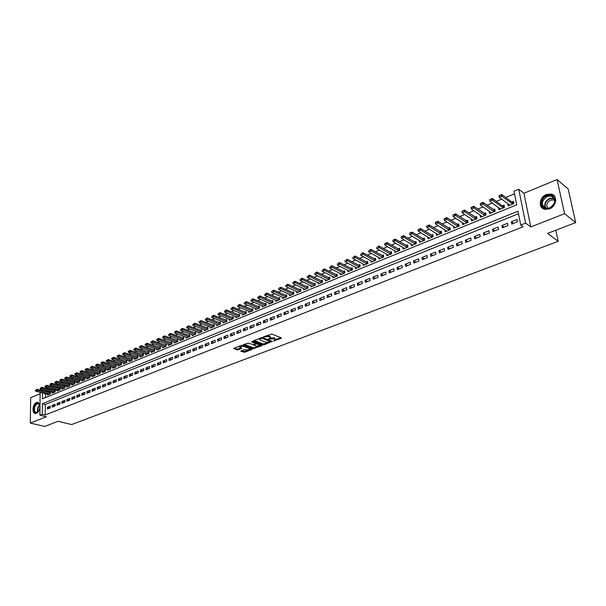 <?xml version="1.0" encoding="UTF-8"?>
<svg xmlns="http://www.w3.org/2000/svg" width="606" height="606" viewBox="0 0 606 606"><rect width="100%" height="100%" fill="white"/><g stroke="black" fill="none" stroke-linecap="round" stroke-linejoin="round"><path stroke-width="0.91" d="M273.427 341.004L281.207 338.322L281.335 337.86L271.73 334.012L263.345 336.913L269.034 336.58L270.405 337.709L268.481 339.057L274.806 338.868L275.359 339.663L273.427 341.004M40.011 404.982L37.731 402.323L36.572 402.513C32.633 403.846 31.512 413.39 35.307 413.451L36.436 413.269C38.178 412.413 39.36 410.648 39.981 407.959M549.468 208.858C556.755 206.313 557.967 195.185 551.119 194.056L546.4 194.541C539.151 197.147 537.984 208.214 544.87 209.328L549.468 208.858M250.27 349.329L246.415 349.965L244.188 349.609L240.946 351.26L244.816 352.222L252.49 349.2L242.597 345.314L241.415 345.352L233.727 348.427L237.241 349.904L241.847 348.442L239.506 346.92L243.385 346.284L249.778 348.677L250.27 349.329L251.778 348.761M518.486 213.729L45.314 404.452L45.215 414.981L42.276 414.262L39.89 415.201L40.163 392.37M575.7 222.591L564.58 213.698L557.058 179.543L568.155 188.936L575.7 222.591L547.582 233.386L558.187 241.294L71.576 424.571L58.115 421.299L44.685 426.457L30.3 423.064L46.344 416.784L39.89 415.201M557.058 179.543L523.925 193.276L530.788 226.939L564.58 213.698M530.788 226.939L525.584 223.114L520.743 225.031L517.978 211.199L42.39 403.71L42.276 414.262M45.215 414.981L523.13 226.765L520.743 225.031M263.307 344.746L264.481 344.708L272.215 341.345L262.572 337.565L253.732 340.572L253.634 341.034L263.307 344.746L263.246 343.966L268.193 342.481M262.08 345.625L253.414 348.533L243.514 344.632L248.187 343.147L253.323 344.602L255.747 343.579L251.452 341.754L252.346 341.405L262.186 345.178L262.08 345.625L262.042 345.117M40.148 393.748L30.694 397.665L30.3 423.064M47.533 394.324L47.533 395.044L50.389 393.877L50.404 392.135L49.328 392.574M52.305 392.355L52.305 393.089L55.184 391.908L55.191 390.158L54.116 390.605M57.115 390.37L57.115 391.112L60.024 389.916L60.024 388.166L58.941 388.613M61.971 388.37L61.971 389.12L64.903 387.916L64.903 386.158L63.812 386.605M66.865 386.355L66.865 387.113L69.819 385.893L69.819 384.136L68.72 384.583M71.796 384.325L71.796 385.083L74.78 383.863L74.773 382.091L73.674 382.545M76.773 382.272L76.773 383.037L79.787 381.803L79.772 380.03L78.666 380.485M81.795 380.197L81.795 380.977L84.832 379.735L84.817 377.947L83.704 378.409M86.855 378.114L86.863 378.901L89.923 377.644L89.908 375.856L88.787 376.318M91.96 376.008L91.968 376.803L95.059 375.531L95.036 373.743L93.915 374.205M97.111 373.879L97.127 374.682L100.24 373.41L100.217 371.607L99.081 372.076M102.308 371.743L102.323 372.554L105.459 371.266L105.436 369.455L104.3 369.925M107.55 369.577L107.565 370.402L110.731 369.099L110.701 367.281L109.557 367.759M112.837 367.395L112.852 368.228L116.057 366.918L116.019 365.092L114.867 365.57M118.178 365.198L118.193 366.039L121.42 364.714L121.382 362.888L120.223 363.365M123.556 362.979L123.579 363.827L126.836 362.486L126.79 360.653L125.624 361.138M128.987 360.737L129.01 361.593L132.297 360.244L132.244 358.404L131.078 358.888M134.471 358.472L134.494 359.343L137.804 357.987L137.751 356.139L136.577 356.623M140.001 356.192L140.024 357.07L143.364 355.699L143.311 353.851L142.13 354.336M145.576 353.889L145.607 354.783L148.978 353.396L148.917 351.541L147.728 352.025M151.205 351.563L151.235 352.465L154.644 351.071L154.575 349.207L153.379 349.7M156.886 349.223L156.924 350.132L160.355 348.723L160.287 346.852L159.083 347.344M162.62 346.859L162.658 347.783L166.127 346.359L166.052 344.481L164.84 344.973M168.407 344.466L168.445 345.405L171.945 343.966L171.869 342.079L170.65 342.579M174.248 342.057L174.293 343.004L177.823 341.557L177.74 339.663L176.513 340.163M180.141 339.625L180.187 340.58L183.754 339.118L183.663 337.216L182.429 337.724M186.095 337.163L186.14 338.14L189.739 336.663L189.64 334.754L188.405 335.262M192.102 334.686L192.147 335.671L195.783 334.179L195.677 332.27L194.435 332.777M198.162 332.179L198.215 333.179L201.881 331.679L201.775 329.755L200.525 330.27M204.283 329.656L204.343 330.664L208.04 329.149L207.926 327.217L206.669 327.74M210.464 327.104L210.524 328.126L214.259 326.596L214.138 324.657L212.873 325.18M216.698 324.528L216.766 325.566L220.539 324.021L220.41 322.074L219.137 322.604M222.993 321.922L223.069 322.983L226.879 321.415L226.742 319.468L225.462 319.991M229.356 319.294L229.424 320.369L233.272 318.786L233.136 316.832L231.848 317.362M235.772 316.643L235.855 317.726L239.734 316.135L239.597 314.173L238.294 314.703M242.256 313.961L242.339 315.067L246.263 313.453L246.112 311.484L244.809 312.022M248.808 311.257L248.892 312.378L252.853 310.749L252.694 308.772L251.384 309.31M255.414 308.522L255.505 309.658L259.504 308.015L259.345 306.03L258.027 306.575M262.095 305.765L262.186 306.916L266.231 305.257L266.064 303.265L264.731 303.811M268.837 302.977L268.935 304.144L273.018 302.47L272.844 300.47L271.503 301.023M275.647 300.159L275.753 301.349L279.874 299.652L279.692 297.644L278.343 298.205M282.525 297.311L282.638 298.523L286.805 296.811L286.615 294.796L285.259 295.357M289.479 294.433L289.592 295.667L293.796 293.94L293.599 291.918L292.236 292.478M296.493 291.531L296.614 292.781L300.864 291.039L300.667 289.001L299.288 289.57M303.583 288.592L303.712 289.865L308.007 288.108L307.795 286.062L306.416 286.638M310.749 285.631L310.886 286.926L315.218 285.146L315.006 283.093L313.613 283.669M317.991 282.631L318.127 283.949L322.513 282.154L322.286 280.093L320.885 280.669M325.301 279.601L325.452 280.942L329.876 279.124L329.641 277.063L328.232 277.646M332.686 276.541L332.845 277.912L337.322 276.071L337.08 273.995L335.663 274.586M340.155 273.45L340.322 274.836L344.844 272.98L344.594 270.905L343.163 271.488M347.7 270.321L347.874 271.738L352.442 269.859L352.184 267.776L350.745 268.367M355.328 267.155L355.502 268.602L360.123 266.708L359.858 264.61L358.411 265.208M363.032 263.966L363.221 265.436L367.887 263.519L367.615 261.413L366.16 262.019M370.819 260.731L371.016 262.239L375.735 260.3L375.455 258.186L373.985 258.792M378.689 257.467L378.894 258.997L383.666 257.042L383.378 254.921L381.901 255.527M386.651 254.164L386.863 255.732L391.688 253.747L391.385 251.619L389.9 252.232M394.688 250.823L394.915 252.422L399.793 250.422L399.483 248.286L397.983 248.899M402.823 247.445L403.058 249.081L407.989 247.059L407.671 244.907L406.164 245.528M411.042 244.029L411.292 245.703L416.277 243.657L415.943 241.499L414.428 242.127M419.352 240.574L419.617 242.286L424.654 240.218L424.314 238.052L422.783 238.681M427.753 237.075L428.033 238.825L433.123 236.734L432.775 234.56L431.237 235.196M436.252 233.537L436.54 235.333L441.691 233.219L441.335 231.037L439.782 231.674M444.842 229.962L445.145 231.803L450.356 229.659L449.985 227.47L448.425 228.114M453.53 226.341L453.849 228.227L459.121 226.061L458.742 223.864L457.166 224.515M462.317 222.682L462.651 224.614L467.983 222.425L467.597 220.213L466.006 220.872M471.203 218.971L471.559 220.955L476.952 218.743L476.551 216.524L474.952 217.183M480.194 215.221L480.566 217.259L486.02 215.024L485.603 212.797L483.997 213.456M489.284 211.426L489.678 213.517L495.193 211.252L494.769 209.017L493.148 209.684M498.48 207.578L498.897 209.737L504.472 207.441L504.04 205.199L502.404 205.866M511.775 224.069L517.479 221.796L517.024 219.501L511.328 221.781L511.775 224.069M502.351 227.818L507.995 225.576L507.548 223.288L501.919 225.546L502.351 227.818M493.042 231.53L498.617 229.31L498.185 227.038L492.617 229.257L493.042 231.53M483.838 235.196L489.345 232.999L488.928 230.734L483.429 232.939L483.838 235.196M474.74 238.817L480.187 236.651L479.778 234.393L474.339 236.567L474.74 238.817M465.749 242.4L471.135 240.256L470.733 238.014L465.363 240.158L465.749 242.4M456.863 245.938L462.181 243.817L461.795 241.582L456.485 243.71L456.863 245.938M448.069 249.437L453.333 247.346L452.962 245.119L447.705 247.218L448.069 249.437M439.38 252.899L444.584 250.831L444.221 248.611L439.024 250.687L439.38 252.899M430.79 256.323L435.934 254.278L435.578 252.066L430.442 254.119L430.79 256.323M422.299 259.709L427.382 257.679L427.041 255.482L421.958 257.512L422.299 259.709M413.898 263.057L418.928 261.05L418.594 258.86L413.565 260.868L413.898 263.057M405.588 266.36L410.557 264.383L410.239 262.201L405.27 264.186L405.588 266.36M397.369 269.632L402.286 267.678L401.975 265.504L397.059 267.473L397.369 269.632M389.241 272.874L394.105 270.935L393.802 268.776L388.946 270.715L389.241 272.874M381.204 276.078L386.014 274.154L385.719 272.003L380.916 273.927L381.204 276.078M373.251 279.245L378.015 277.343L377.727 275.2L372.97 277.101L373.251 279.245M365.388 282.373L370.092 280.502L369.819 278.366L365.115 280.245L365.388 282.373M357.601 285.479L362.259 283.623L361.994 281.495L357.335 283.35L357.601 285.479M349.904 288.539L354.51 286.706L354.252 284.585L349.647 286.426L349.904 288.539M342.284 291.577L346.844 289.759L346.594 287.653L342.034 289.471L342.284 291.577M334.747 294.577L339.262 292.781L339.012 290.683L334.504 292.486L334.747 294.577M327.285 297.554L331.755 295.773L331.52 293.675L327.058 295.463L327.285 297.554M319.907 300.493L324.324 298.728L324.096 296.645L319.68 298.41L319.907 300.493M312.598 303.401L316.976 301.659L316.756 299.584L312.385 301.326L312.598 303.401M305.371 306.28L309.696 304.553L309.484 302.485L305.159 304.212L305.371 306.28M298.213 309.128L302.5 307.424L302.296 305.363L298.016 307.075L298.213 309.128M291.13 311.954L295.372 310.264L295.175 308.212L290.941 309.901L291.13 311.954M284.123 314.741L288.32 313.075L288.13 311.029L283.934 312.704L284.123 314.741M277.184 317.506L281.335 315.855L281.154 313.817L277.003 315.476L277.184 317.506M270.314 320.241L274.427 318.604L274.253 316.574L270.14 318.218L270.314 320.241M263.512 322.953L267.587 321.331L267.413 319.309L263.345 320.938L263.512 322.953M256.777 325.634L260.807 324.028L260.648 322.013L256.618 323.627L256.777 325.634M250.111 328.293L254.103 326.702L253.944 324.695L249.96 326.293L250.111 328.293M243.506 330.921L247.46 329.346L247.309 327.346L243.362 328.929L243.506 330.921M236.976 333.527L240.885 331.967L240.741 329.975L236.832 331.535L236.976 333.527M230.5 336.103L234.378 334.557L234.234 332.573L230.363 334.126L230.5 336.103M224.091 338.656L227.932 337.125L227.795 335.148L223.962 336.686L224.091 338.656M217.743 341.186L221.546 339.671L221.417 337.701L217.622 339.224L217.743 341.186M211.456 343.685L215.221 342.185L215.1 340.231L211.335 341.731L211.456 343.685M205.229 346.17L208.956 344.685L208.843 342.731L205.116 344.216L205.229 346.17M199.063 348.624L202.752 347.155L202.646 345.208L198.957 346.685L199.063 348.624M192.95 351.056L196.609 349.601L196.503 347.662L192.852 349.124L192.95 351.056M186.898 353.465L190.526 352.025L190.428 350.094L186.807 351.541L186.898 353.465M180.906 355.858L184.497 354.427L184.406 352.503L180.815 353.934L180.906 355.858M174.967 358.222L178.52 356.805L178.437 354.889L174.884 356.305L174.967 358.222M169.082 360.562L172.604 359.161L172.521 357.252L169.006 358.661L169.082 360.562M163.256 362.888L166.748 361.494L166.665 359.593L163.181 360.987L163.256 362.888M157.477 365.191L160.938 363.812L160.863 361.911L157.409 363.297L157.477 365.191M151.758 367.463L155.181 366.1L155.113 364.214L151.689 365.585L151.758 367.463M146.084 369.728L149.485 368.372L149.417 366.494L146.023 367.85L146.084 369.728M140.471 371.963L143.834 370.622L143.774 368.743L140.41 370.092L140.471 371.963M134.903 374.182L138.236 372.849L138.183 370.986L134.85 372.319L134.903 374.182M129.381 376.379L132.691 375.061L132.638 373.198L129.336 374.523L129.381 376.379M123.912 378.553L127.192 377.25L127.146 375.394L123.874 376.705L123.912 378.553M118.496 380.712L121.738 379.424L121.7 377.576L118.458 378.871L118.496 380.712M113.125 382.856L116.344 381.575L116.307 379.727L113.095 381.015L113.125 382.856M107.8 384.977L110.989 383.704L110.959 381.871L107.77 383.143L107.8 384.977M102.528 387.075L105.686 385.817L105.656 383.992L102.497 385.249L102.528 387.075M97.293 389.158L100.429 387.908L100.407 386.09L97.271 387.34L97.293 389.158M92.112 391.226L95.218 389.991L95.195 388.173L92.089 389.416L92.112 391.226M86.969 393.271L90.052 392.044L90.036 390.234L86.953 391.468L86.969 393.271M81.878 395.301L84.923 394.082L84.916 392.279L81.863 393.499L81.878 395.301M76.826 397.316L79.848 396.104L79.841 394.309L76.818 395.521L76.826 397.316M71.819 399.309L74.818 398.112L74.811 396.324L71.811 397.521L71.819 399.309M66.849 401.286L69.826 400.104L69.826 398.316L66.849 399.505L66.849 401.286M61.926 403.248L64.88 402.073L64.88 400.293L61.933 401.475L61.926 403.248M57.047 405.187L59.971 404.028L59.979 402.255L57.055 403.422L57.047 405.187M52.207 407.118L55.108 405.967L55.116 404.194L52.222 405.353L52.207 407.118M50.298 406.126L47.427 407.27L47.412 409.027L50.283 407.883L50.298 406.126M514.509 193.822L505.745 197.473M501.707 199.154L496.329 201.397M492.299 203.078L487.019 205.275M483.005 206.949L477.823 209.108M473.816 210.774L468.726 212.895M464.734 214.554L459.742 216.637M455.757 218.289L450.856 220.334M446.887 221.985L442.069 223.993M438.115 225.644L433.388 227.614M429.442 229.25L424.806 231.189M420.875 232.825L416.314 234.719M412.391 236.355L407.921 238.219M404.013 239.847L399.619 241.673M395.718 243.301L391.408 245.097M387.522 246.71L383.287 248.475M379.417 250.089L375.25 251.823M371.395 253.429L367.312 255.134M363.456 256.732L359.449 258.406M355.616 260.004L351.677 261.64M347.852 263.239L343.981 264.845M340.171 266.435L336.375 268.019M332.573 269.602L328.846 271.155M325.051 272.73L321.392 274.253M317.612 275.828L314.022 277.328M310.249 278.896L306.719 280.366M302.97 281.926L299.5 283.373M295.758 284.934L292.357 286.35M288.623 287.903L285.282 289.297M281.563 290.842L278.283 292.213M274.571 293.758L271.352 295.099M267.647 296.637L264.489 297.955M260.8 299.493L257.694 300.781M254.02 302.311L250.975 303.583M247.309 305.106L244.316 306.356M240.658 307.878L237.726 309.098M234.083 310.62L231.197 311.817M227.568 313.332L224.735 314.514M221.114 316.021L218.334 317.173M214.721 318.68L211.994 319.816M208.396 321.316L205.722 322.43M202.131 323.922L199.503 325.021M195.927 326.513L193.344 327.581M189.776 329.066L187.246 330.126M183.694 331.603L181.202 332.641M177.656 334.118L175.217 335.133M171.687 336.603L169.294 337.603M165.771 339.072L163.415 340.049M159.908 341.511L157.598 342.473M154.098 343.928L151.833 344.875M148.341 346.329L146.122 347.253M142.645 348.7L140.463 349.609M136.994 351.056L134.858 351.942M131.396 353.381L129.298 354.26M125.851 355.692L123.791 356.548M120.352 357.979L118.337 358.82M114.905 360.252L112.928 361.078M109.512 362.502L107.565 363.305M104.156 364.729L102.255 365.524M98.854 366.933L96.99 367.713M93.604 369.122L91.771 369.887M88.393 371.296L86.597 372.039M83.227 373.447L81.469 374.175M78.113 375.576L76.386 376.296M73.038 377.69L71.341 378.394M68.008 379.788L66.349 380.477M63.016 381.863L61.395 382.537M58.078 383.924L56.479 384.583M53.169 385.961L51.608 386.613M48.313 387.984L46.783 388.62M45.45 390.522L45.435 391.537M45.42 393.764L45.382 397.612M507.783 203.684L508.222 205.904L513.865 203.586L513.418 201.328L511.775 202.01M558.187 241.294L555.816 230.227M40.185 390.135L40.587 389.211M42.503 392.991L42.443 398.816L516.706 204.805L513.986 191.216L518.736 189.231L525.584 223.114M523.925 193.276L518.736 189.231M42.534 389.741L42.526 390.756M45.314 404.452L42.39 403.71M511.328 221.781L513.532 223.364M501.919 225.546L504.139 227.106M492.617 229.257L494.86 230.803M483.429 232.939L485.686 234.461M474.339 236.567L476.611 238.075M465.363 240.158L467.65 241.642M456.485 243.71L458.787 245.172M447.705 247.218L450.023 248.665M439.024 250.687L441.365 252.111M430.442 254.119L432.798 255.527M421.958 257.512L424.321 258.898M413.565 260.868L415.943 262.239M405.27 264.186L407.664 265.534M397.059 267.473L399.468 268.799M388.946 270.715L391.362 272.026M380.916 273.927L383.34 275.222M372.97 277.101L375.409 278.381M365.115 280.245L367.562 281.51M357.335 283.35L359.805 284.6M349.647 286.426L352.124 287.661M342.034 289.471L344.519 290.683M334.504 292.486L337.004 293.683M327.058 295.463L329.558 296.645M319.68 298.41L322.195 299.576M312.385 301.326L314.908 302.485M305.159 304.212L307.689 305.356M298.016 307.075L300.553 308.196M290.941 309.901L293.486 311.014M283.934 312.704L286.486 313.802M277.003 315.476L279.563 316.559M270.14 318.218L272.708 319.294M263.345 320.938L265.92 321.991M256.618 323.627L259.201 324.672M249.96 326.293L252.543 327.323M243.362 328.929L245.953 329.944M236.832 331.535L239.431 332.542M230.363 334.126L232.969 335.118M223.962 336.686L226.568 337.671M217.622 339.224L220.236 340.193M211.335 341.731L213.956 342.693M205.116 344.216L207.737 345.17M198.957 346.685L201.586 347.617M192.852 349.124L195.48 350.048M186.807 351.541L189.443 352.457M180.815 353.934L183.459 354.843M174.884 356.305L177.528 357.199M169.006 358.661L171.649 359.54M163.181 360.987L165.832 361.858M157.409 363.297L160.06 364.161M151.689 365.585L154.348 366.433M146.023 367.85L148.682 368.69M140.41 370.092L143.077 370.925M134.85 372.319L137.517 373.137M129.336 374.523L132.002 375.334M123.874 376.705L126.54 377.508M118.458 378.871L121.132 379.667M113.095 381.015L115.761 381.803M107.77 383.143L110.444 383.924M102.497 385.249L105.179 386.022M97.271 387.34L99.952 388.105M92.089 389.416L94.771 390.166M86.953 391.468L89.635 392.211M81.863 393.499L84.545 394.233M76.818 395.521L79.5 396.248M71.811 397.521L74.5 398.24M66.849 399.505L69.538 400.218M61.933 401.475L64.615 402.172M57.055 403.422L59.744 404.119M52.222 405.353L54.904 406.043M47.427 407.27L50.109 407.952M275.321 339.224L274.738 338.072L274.806 338.868M270.337 337.815L274.738 338.072M270.367 337.262L269.768 336.103L269.837 336.906M266.61 335.58L269.768 336.103M275.306 339.754L280.82 337.648M254.088 340.436L263.246 343.966M270.829 341.466L271.693 341.14M270.64 341.784L262.254 338.156L259.557 339.209L260.133 340.019L265.928 342.269L270.64 341.784M259.55 338.315L259.527 338.86M261.663 344.973L260.088 345.579M258.035 346.367L254.512 347.708L254.581 348.488M244.165 344.291L253.353 347.753L254.512 347.708M256.944 343.17L255.732 343.443L255.687 342.685M256.209 346.193L260.103 345.541L257.391 344.026L256.217 344.072L253.793 345.094L256.209 346.193M260.08 345.185L259.944 344.314M250.24 348.988L250.126 348.139M242.673 345.344L241.521 345.322M234.378 348.086L237.188 349.117L241.135 348.003M241.415 350.677L244.756 351.442L248.165 350.139M513.736 202.942L512.449 202.518L501.806 194.511L502.124 196.155L499.276 197.344L509.858 205.229M499.208 195.882L499.276 197.344L498.958 195.7L500.586 195.011L499.155 195.609M512.684 204.07L500.639 195.284M500.586 195.011L501.806 194.511M546.976 195.791C555.399 192.004 558.262 205.048 549.627 208.184C541.166 211.85 538.461 198.919 546.976 195.791M549.756 207.903C555.853 203.381 556.293 199.427 551.066 196.049L547.301 196.435C541.226 200.972 540.817 204.919 546.067 208.275L549.756 207.903M547.786 208.381C545.885 205.192 546.847 202.449 550.672 200.147L553.619 199.851L554.778 200.306M554.263 195.867L551.46 194.397L546.779 194.882C540.181 199.185 538.976 203.79 543.165 208.699M39.307 410.095L37.792 412.118C36.254 413.231 35.065 412.997 34.224 411.413C32.27 407.482 37.405 400.437 39.511 404.187L40.004 405.512M39.988 405.414L38.239 403.619C35.209 404.626 34.034 407.164 34.716 411.232L36.299 412.527L38.269 411.656M38.413 402.513L38.186 402.475C34.428 403.725 32.974 406.868 33.822 411.913L35.398 413.459M38.966 410.716L39.996 406.709M504.343 206.775L503.086 206.373L492.352 198.473L492.663 200.109L489.845 201.283L500.526 209.062M489.777 199.836L489.845 201.283L489.542 199.654L491.133 198.973L489.724 199.563M503.313 207.919L491.186 199.245M491.133 198.973L492.352 198.473M495.064 210.57L483.012 202.389L483.315 204.017L480.528 205.184L491.292 212.857M480.452 203.745L480.528 205.184L480.232 203.555L481.793 202.889L480.399 203.472M494.049 211.721L481.838 203.161M481.793 202.889L483.012 202.389M485.891 214.319L473.778 206.26L474.074 207.881L471.324 209.032L482.171 216.6M471.233 207.608L471.324 209.032L471.036 207.411L472.612 207.032L471.188 207.343M484.898 215.478L472.612 207.032M472.559 206.76L473.778 206.26M476.824 218.031L464.658 210.085L464.946 211.699L462.226 212.835L473.15 220.304M462.128 211.426L462.226 212.835L461.946 211.221L463.438 210.593L462.075 211.161M475.846 219.198L463.484 210.858M463.438 210.593L464.658 210.085M467.855 221.69L455.644 213.865L455.917 215.478L453.235 216.6L464.234 223.962M453.121 215.206L453.235 216.6L452.955 214.994L454.462 214.638L453.076 214.933M466.9 222.872L454.462 214.638M454.417 214.372L455.644 213.865M458.992 225.318L446.728 217.607L447.001 219.205L444.342 220.319L455.424 227.583M444.221 218.933L444.342 220.319L444.077 218.721L445.554 218.372L444.175 218.668M458.053 226.5L445.554 218.372M445.508 218.107L446.728 217.607M450.228 228.901L437.918 221.296L438.183 222.894L435.555 223.993L446.705 231.159M435.426 222.622L435.555 223.993L435.297 222.402L436.699 221.804L435.381 222.357M449.311 230.091L436.737 222.069M436.699 221.804L437.918 221.296M441.569 232.446L429.207 224.955L429.465 226.546L426.866 227.629L438.093 234.696M426.73 226.265L426.866 227.629L426.616 226.038L427.987 225.455L426.692 226M440.66 233.643L428.025 225.72M427.987 225.455L429.207 224.955M433.002 235.954L420.594 228.56L420.844 230.144L418.276 231.219L429.571 238.196M418.132 229.871L418.276 231.219L418.034 229.636L419.375 229.068L418.095 229.606M432.116 237.151L419.413 229.333M419.375 229.068L420.594 228.56M424.526 239.415L412.08 232.136L412.322 233.711L409.785 234.772L421.14 241.658M409.633 233.431L409.785 234.772L409.55 233.196L410.86 232.636L409.595 233.174M423.662 240.62L410.898 232.901M410.86 232.636L412.08 232.136M416.148 242.847L403.664 235.666L403.899 237.234L401.384 238.287L412.807 245.082M401.225 236.954L401.384 238.287L401.157 236.719L402.445 236.166L401.187 236.696M415.299 244.059L402.482 236.431M402.445 236.166L403.664 235.666M407.868 246.233L395.339 239.158L395.567 240.718L393.082 241.756L404.566 248.46M392.915 240.438L393.082 241.756L392.862 240.196L394.12 239.658L392.877 240.181M407.027 247.453L394.158 239.923M394.12 239.658L395.339 239.158M399.672 249.589L387.105 242.612L387.325 244.165L384.871 245.195L396.415 251.808M384.696 243.885L384.871 245.195L384.651 243.635L385.886 243.112L384.659 243.627M398.846 250.808L385.924 243.37M385.886 243.112L387.105 242.612M391.567 252.907L378.962 246.021L379.174 247.574L376.75 248.589L388.348 255.118M377.743 246.528L378.962 246.021M390.756 254.134L377.78 246.786M376.75 248.589L376.568 247.293M383.553 256.186L370.91 249.399L371.114 250.945L368.713 251.952L380.371 258.398M369.69 249.907L370.91 249.399M382.757 257.414L369.728 250.164M368.713 251.952L368.524 250.664M375.622 259.436L362.949 252.74L363.145 254.278L360.767 255.27L372.478 261.633M361.729 253.247L362.949 252.74M374.841 260.663L361.759 253.497M360.767 255.27L360.57 253.997M367.774 262.648L355.071 256.043L355.26 257.58L352.912 258.557L364.676 264.837M353.851 256.55L355.071 256.043M367.009 263.883L353.881 256.8M352.912 258.557L352.707 257.292M360.009 265.829L347.276 259.315L347.458 260.838L345.14 261.815L356.949 268.011M346.056 259.815L347.276 259.315M359.26 267.064L346.087 260.072M345.14 261.815L344.928 260.557M352.336 268.973L339.565 262.55L339.746 264.065L337.444 265.027L349.306 271.147M338.345 263.049L339.565 262.55M351.594 270.208L338.375 263.299M337.444 265.027L337.231 263.784M344.731 272.086L331.936 265.746L332.111 267.261L329.838 268.208L341.746 274.253M330.717 266.246L331.936 265.746M344.003 273.329L330.747 266.504M329.838 268.208L329.611 266.973M337.216 275.169L324.392 268.912L324.558 270.42L322.309 271.359L334.262 277.328M323.172 269.412L324.392 268.912M336.497 276.412L323.203 269.662M322.309 271.359L322.074 270.132M329.778 278.215L316.923 272.041L317.082 273.548L314.855 274.473L326.854 280.366M315.711 272.541L316.923 272.041M329.066 279.457L315.734 272.791M314.855 274.473L314.62 273.261M322.415 281.229L309.537 275.139L309.689 276.639L307.484 277.556L319.529 283.373M308.318 275.639L309.537 275.139M321.718 282.479L308.348 275.889M307.484 277.556L307.242 276.351M315.128 284.222L302.22 278.207L302.371 279.699L300.19 280.608L312.272 286.35M301.008 278.707L302.22 278.207M314.438 285.464L301.038 278.957M300.19 280.608L299.947 279.411M307.909 287.176L294.986 281.245L295.13 282.729L292.978 283.631L305.091 289.304M293.774 281.745L294.986 281.245M307.242 288.418L293.796 281.987M292.978 283.631L292.721 282.441M300.773 290.1L287.827 284.244L287.964 285.721L285.835 286.615L297.985 292.221M286.615 284.744L287.827 284.244M300.114 291.35L286.638 284.994M285.835 286.615L285.57 285.441M293.705 292.993L280.737 287.214L280.873 288.691L278.76 289.577L290.956 295.107M279.533 287.714L280.737 287.214M293.054 294.243L279.555 287.964M278.76 289.577L278.495 288.403M286.714 295.864L273.723 290.16L273.851 291.63L271.761 292.501L283.994 297.963M272.518 290.66L273.723 290.16M286.07 297.114L272.541 290.903M271.761 292.501L271.496 291.342M279.79 298.705L266.784 293.069L266.905 294.531L264.837 295.395L277.101 300.796M265.572 293.569L266.784 293.069M279.161 299.947L265.595 293.812M264.837 295.395L264.564 294.243M272.935 301.515L259.913 295.955L260.027 297.41L257.982 298.266L270.276 303.598M258.701 296.448L259.913 295.955M272.314 302.758L258.724 296.69M257.982 298.266L257.701 297.122M266.148 304.295L253.103 298.803L253.225 300.258L251.195 301.106L263.519 306.371M251.899 299.303L253.103 298.803M265.534 305.545L251.922 299.546M251.195 301.106L250.907 299.97M259.429 307.053L246.369 301.629L246.483 303.076L244.476 303.917L256.83 309.121M245.165 302.129L246.369 301.629M258.83 308.295L245.188 302.371M244.476 303.917L244.18 302.788M252.778 309.78L239.703 304.424L239.809 305.863L237.817 306.697L250.202 311.84M238.499 304.924L239.703 304.424M252.187 311.022L238.522 305.166M237.817 306.697L237.522 305.583M246.187 312.476L233.098 307.197L233.204 308.628L231.234 309.454L243.642 314.529M231.901 307.689L233.098 307.197M245.604 313.726L231.916 307.931M231.234 309.454L230.931 308.34M239.665 315.158L226.568 309.939L226.659 311.363L224.712 312.181L237.151 317.196M225.364 310.431L226.568 309.939M239.09 316.4L225.379 310.673M224.712 312.181L224.409 311.075M233.204 317.802L220.092 312.651L220.183 314.075L218.251 314.885L230.719 319.839M218.895 313.143L220.092 312.651M232.643 319.051L218.91 313.385M218.251 314.885L217.948 313.787M226.811 320.43L213.683 315.34L213.774 316.756L211.858 317.559L224.349 322.453M212.486 315.832L213.683 315.34M226.25 321.672L212.501 316.067M211.858 317.559L211.547 316.468M220.47 323.028L207.335 317.998L207.419 319.415L205.525 320.203L218.039 325.043M206.146 318.491L207.335 317.998M219.925 324.271L206.154 318.726M205.525 320.203L205.207 319.127M214.198 325.604L201.056 320.635L201.131 322.044L199.253 322.831L211.789 327.611M199.859 321.127L201.056 320.635M213.66 326.839L199.874 321.362M199.253 322.831L198.935 321.756M207.987 328.149L194.829 323.248L194.905 324.649L193.049 325.422L205.601 330.149M193.64 323.74L194.829 323.248M207.449 329.391L193.647 323.975M193.049 325.422L192.723 324.361M201.828 330.679L188.663 325.831L188.731 327.232L186.898 327.998L199.465 332.664M187.474 326.323L188.663 325.831M201.298 331.914L187.481 326.558M186.898 327.998L186.565 326.945M195.73 333.179L182.557 328.391L182.626 329.785L180.8 330.543L193.397 335.163M181.368 328.884L182.557 328.391M195.208 334.414L181.383 329.119M180.8 330.543L180.467 329.497M189.693 335.656L176.505 330.929L176.573 332.315L174.77 333.073L187.375 337.633M175.323 331.421L176.505 330.929M189.178 336.891L175.331 331.649M174.77 333.073L174.43 332.027M183.709 338.11L170.521 333.444L170.574 334.823L168.794 335.572L181.421 340.08M169.332 333.929L170.521 333.444M183.201 339.345L169.347 334.164M168.794 335.572L168.453 334.535M177.778 340.542L164.582 335.929L164.643 337.307L162.87 338.05L175.513 342.504M163.4 336.421L164.582 335.929M177.278 341.776L163.408 336.648M162.87 338.05L162.522 337.019M171.907 342.958L158.704 338.398L158.757 339.769L157.007 340.504L169.665 344.905M157.522 338.883L158.704 338.398M171.415 344.185L157.53 339.11M157.007 340.504L156.659 339.481M166.082 345.344L152.879 340.837L152.932 342.201L151.189 342.928L163.87 347.283M151.705 341.322L152.879 340.837M165.605 346.571L151.712 341.549M151.189 342.928L150.841 341.92M160.317 347.708L147.114 343.261L147.16 344.617L145.432 345.337L158.128 349.639M145.932 343.746L147.114 343.261M159.84 348.935L145.94 343.973M145.432 345.337L145.084 344.329M154.606 350.056L141.395 345.655L141.44 347.011L139.728 347.723L152.432 351.98M140.221 346.14L141.395 345.655M154.136 351.275L140.228 346.367M139.728 347.723L139.372 346.723M148.947 352.374L135.729 348.033L135.767 349.382L134.077 350.086L146.796 354.29M134.555 348.518L135.729 348.033M148.478 353.601L134.562 348.738M134.077 350.086L133.721 349.094M143.334 354.677L130.116 350.382L130.154 351.73L128.48 352.434L141.206 356.586M128.949 350.866L130.116 350.382M142.88 355.904L128.949 351.094M128.48 352.434L128.116 351.442M137.774 356.964L124.556 352.715L124.594 354.055L122.927 354.752L135.668 358.858M123.389 353.2L124.556 352.715M137.327 358.184L123.397 353.427M122.927 354.752L122.564 353.768M132.267 359.222L119.049 355.025L119.079 356.366L117.435 357.055L130.184 361.115M117.882 355.51L119.049 355.025M131.82 360.441L117.882 355.73M117.435 357.055L117.064 356.078M126.805 361.464L113.587 357.32L113.61 358.646L111.981 359.328L124.738 363.35M112.421 357.798L113.587 357.32M126.366 362.676L112.428 358.025M111.981 359.328L111.61 358.366M121.397 363.683L108.179 359.585L108.201 360.911L106.58 361.593L119.352 365.562M107.012 360.07L108.179 359.585M120.965 364.895L107.012 360.29M106.58 361.593L106.209 360.631M116.034 365.888L102.815 361.835L102.831 363.161L101.232 363.827L114.004 367.751M101.649 362.312L102.815 361.835M115.602 367.1L101.656 362.539M101.232 363.827L100.854 362.873M110.716 368.069L97.498 364.062L97.513 365.38L95.93 366.047L108.709 369.933M96.339 364.547L97.498 364.062M110.292 369.281L96.339 364.767M95.93 366.047L95.543 365.1M105.444 370.236L92.233 366.274L92.241 367.584L90.673 368.243L103.459 372.084M91.067 366.751L92.233 366.274M105.027 371.44L91.074 366.971M90.673 368.243L90.286 367.304M100.225 372.379L87.006 368.463L87.022 369.774L85.461 370.425L98.255 374.22M85.847 368.94L87.006 368.463M99.808 373.584L85.855 369.16M85.461 370.425L85.075 369.486M95.044 374.5L81.833 370.637L81.84 371.94L80.295 372.584L93.097 376.341M80.674 371.114L81.833 370.637M94.642 375.705L80.681 371.326M80.295 372.584L79.909 371.652M89.915 376.614L76.704 372.788L76.704 374.084L75.174 374.728L87.984 378.439M75.545 373.266L76.704 372.788M89.514 377.811L75.545 373.478M75.174 374.728L74.78 373.804M84.825 378.705L71.614 374.917L71.622 376.212L70.099 376.849L82.908 380.523M70.463 375.394L71.614 374.917M84.431 379.901L70.463 375.614M70.099 376.849L69.705 375.932M79.78 380.773L66.577 377.03L66.577 378.326L65.069 378.955L77.886 382.583M65.425 377.508L66.577 377.03M79.386 381.969L65.425 377.72M65.069 378.955L64.675 378.038M74.78 382.825L61.577 379.129L61.57 380.416L60.085 381.038L72.902 384.628M60.426 379.606L61.577 379.129M74.394 384.022L60.426 379.818M60.085 381.038L59.683 380.129M69.819 384.863L56.623 381.204L56.616 382.492L55.138 383.106L67.955 386.658M55.479 381.682L56.623 381.204M69.44 386.052L55.472 381.894M55.138 383.106L54.737 382.204M64.903 386.886L51.707 383.265L51.699 384.545L50.237 385.158L63.062 388.673M50.563 383.742L51.707 383.265M64.524 388.067L50.563 383.954M50.237 385.158L49.828 384.257M60.024 388.885L46.836 385.31L46.829 386.583L45.374 387.189L58.199 390.665M45.7 385.78L46.836 385.31M59.653 390.067L45.692 385.992M45.374 387.189L44.965 386.295M55.191 390.87L42.011 387.332L41.996 388.605L40.557 389.203L53.381 392.643M40.867 387.81L42.011 387.332M54.82 392.052L40.867 388.014M40.557 389.203L40.148 388.317M50.396 392.839L37.224 389.34L37.208 390.605L35.777 391.203L48.601 394.604M36.087 389.81L37.224 389.34M50.033 394.021L36.08 390.022M35.777 391.203L35.368 390.325M274.207 340.42L274.26 340.973M264.261 336.489L264.307 337.065M269.261 338.466L269.314 339.027M273.935 337.762L274.01 338.557M270.147 338.012L270.208 338.686M268.966 335.785L269.034 336.58M265.163 336.141L265.208 336.716M281.161 337.784L281.207 338.322M253.603 340.633L253.634 341.034M272.049 341.276L272.094 341.799M264.421 343.92L264.481 344.708M270.662 340.739L270.723 341.466M262.201 337.489L262.254 338.156M261.375 337.61L261.421 338.178M260.436 337.974L260.482 338.549M253.353 347.753L253.414 348.533M243.673 344.488L243.703 344.882M255.505 342.617L255.565 343.329M259.573 344.178L259.626 344.882M257.338 343.314L257.391 344.026M256.149 343.276L256.217 344.072M254.028 344.329L254.073 344.89M249.725 347.988L249.778 348.677M243.332 345.587L243.385 346.284M241.536 348.155L241.567 348.639M238.355 349.079L238.408 349.859M237.188 349.117L237.241 349.904M233.893 348.283L233.916 348.677M252.172 348.904L252.21 349.397M244.756 351.442L244.816 352.222M243.604 351.48L243.657 352.26M240.915 350.874L240.946 351.26M512.449 202.518L512.752 204.048M512.638 202.609L512.911 203.98M545.461 208.108C543.84 204.108 545.241 200.859 549.672 198.344L554.073 198.154L551.066 196.049M554.301 198.571L549.937 198.715C545.605 201.192 544.264 204.366 545.923 208.244M37.777 412.072L37.731 411.974C36.974 409.186 37.648 406.808 39.769 404.831M39.905 405.156C38.004 407.065 37.39 409.292 38.057 411.853M503.086 206.373L503.381 207.888M503.275 206.457L503.541 207.828M493.837 210.176L494.125 211.691M494.026 210.267L494.284 211.63M484.686 213.941L484.967 215.456M484.883 214.032L485.133 215.388M475.649 217.66L475.922 219.167M475.839 217.751L476.081 219.099M466.711 221.341L466.976 222.841M466.9 221.425L467.143 222.773M457.871 224.977L458.128 226.47M458.068 225.061L458.295 226.402M449.137 228.576L449.387 230.06M449.334 228.659L449.554 229.992M440.501 232.128L440.744 233.613M440.691 232.212L440.91 233.537M431.957 235.643L432.192 237.12M432.154 235.726L432.366 237.052M423.511 239.12L423.738 240.59M423.708 239.203L423.912 240.521M415.155 242.559L415.375 244.021M415.352 242.642L415.549 243.953M406.891 245.96L407.111 247.415M407.088 246.036L407.285 247.346M398.725 249.324L398.93 250.778M398.915 249.399L399.104 250.702M390.643 252.649L390.84 254.096M390.832 252.725L391.014 254.028M382.644 255.944L382.84 257.383M382.84 256.02L383.015 257.308M374.735 259.201L374.925 260.633M374.932 259.27L375.099 260.557M366.91 262.421L367.092 263.845M367.107 262.489L367.274 263.777M359.169 265.61L359.343 267.026M359.366 265.678L359.525 266.958M351.503 268.761L351.677 270.178M351.7 268.829L351.859 270.102M343.928 271.882L344.094 273.291M344.125 271.95L344.276 273.215M336.421 274.965L336.588 276.374M336.625 275.033L336.769 276.298M329.005 278.025L329.156 279.419M329.202 278.086L329.338 279.343M321.657 281.048L321.809 282.441M321.854 281.108L321.991 282.366M314.385 284.04L314.529 285.426M314.582 284.1L314.719 285.35M307.189 287.002L307.333 288.38M307.386 287.062L307.515 288.305M300.068 289.933L300.205 291.312M300.265 289.994L300.387 291.236M293.016 292.834L293.152 294.205M293.221 292.895L293.334 294.13M286.04 295.705L286.168 297.069M286.237 295.766L286.35 296.993M279.131 298.546L279.252 299.909M279.328 298.606L279.442 299.834M272.291 301.364L272.405 302.72M272.488 301.424L272.594 302.644M265.519 304.151L265.633 305.5M265.716 304.212L265.822 305.424M258.815 306.909L258.921 308.257M259.012 306.969L259.11 308.181M252.172 309.643L252.278 310.984M252.376 309.704L252.467 310.908M245.604 312.348L245.703 313.688M245.801 312.408L245.892 313.605M239.09 315.029L239.188 316.362M239.294 315.082L239.378 316.279M232.643 317.68L232.734 319.006M232.848 317.741L232.931 318.93M226.258 320.309L226.349 321.635M226.462 320.362L226.538 321.551M219.94 322.915L220.023 324.225M220.137 322.968L220.213 324.149M213.676 325.49L213.759 326.801M213.873 325.543L213.948 326.725M207.472 328.043L207.547 329.353M207.676 328.096L207.744 329.27M201.328 330.573L201.404 331.876M201.525 330.626L201.593 331.793M195.238 333.08L195.314 334.376M195.443 333.126L195.503 334.292M189.216 335.557L189.277 336.853M189.413 335.61L189.473 336.769M183.239 338.019L183.3 339.307M183.444 338.065L183.497 339.224M177.323 340.451L177.384 341.739M177.52 340.504L177.573 341.655M171.46 342.867L171.513 344.147M171.657 342.913L171.71 344.064M165.65 345.253L165.703 346.534M165.855 345.306L165.9 346.45M159.893 347.624L159.946 348.897M160.098 347.67L160.143 348.814M154.189 349.973L154.235 351.238M154.394 350.018L154.432 351.154M148.538 352.298L148.584 353.556M148.743 352.344L148.781 353.48M142.94 354.601L142.978 355.858M143.145 354.646L143.175 355.775M137.395 356.889L137.426 358.138M137.592 356.934L137.623 358.055M131.888 359.153L131.926 360.396M132.093 359.199L132.123 360.32M126.442 361.396L126.472 362.638M126.639 361.441L126.669 362.555M121.041 363.615L121.064 364.857M121.238 363.661L121.261 364.774M115.685 365.819L115.708 367.054M115.882 365.865L115.905 366.971M110.375 368.009L110.398 369.236M110.58 368.047L110.595 369.152M105.118 370.175L105.133 371.395M105.315 370.213L105.33 371.319M99.899 372.319L99.914 373.538M100.104 372.364L100.119 373.455M94.733 374.447L94.741 375.659M94.93 374.485L94.945 375.584M89.605 376.553L89.62 377.765M89.809 376.599L89.817 377.69M84.522 378.644L84.537 379.856M84.726 378.689L84.734 379.773M79.484 380.719L79.492 381.924M79.689 380.757L79.689 381.841M74.493 382.772L74.5 383.977M74.689 382.818L74.697 383.893M69.538 384.818L69.546 386.007M69.743 384.855L69.743 385.931M64.63 386.833L64.63 388.029M64.834 386.87L64.827 387.946M59.767 388.84L59.759 390.029M59.964 388.878L59.956 389.946M54.934 390.825L54.926 392.006M55.138 390.862L55.131 391.93M50.146 392.794L50.139 393.976M50.351 392.832L50.336 393.892M37.731 402.323L38.345 402.482M270.776 340.845L270.837 341.542M259.489 338.413L259.557 339.209M253.74 344.443L253.793 345.094M239.453 346.132L239.506 346.92M553.619 199.851L554.801 200.806M38.723 403.74L38.239 403.619"/></g></svg>
